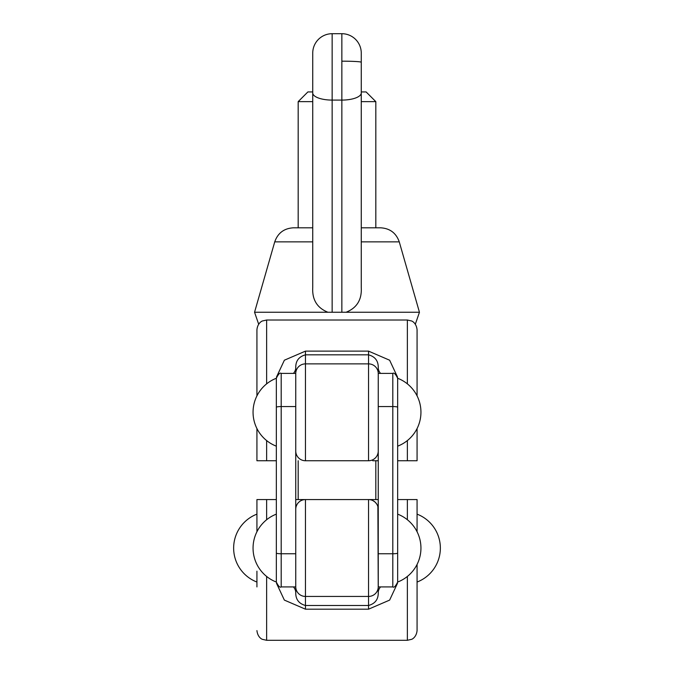 <?xml version="1.0" encoding="UTF-8"?>
<svg xmlns="http://www.w3.org/2000/svg" width="674" height="674" viewBox="0 0 674 674"><rect width="100%" height="100%" fill="white"/><g stroke="black" fill="none" stroke-linecap="round" stroke-linejoin="round"><path stroke-width="1.01" d="M276.34 499.569L256.929 499.569L256.929 531.744L256.929 499.569M256.929 571.181L256.929 586.919M417.071 531.744L417.071 499.569L397.66 499.569M276.475 583.221L284.361 600.096L305.457 609.186L368.543 609.186L389.631 600.104L397.525 583.212M368.543 609.186L368.543 605.488L305.457 605.488L305.457 596.439L368.543 596.439L368.543 605.488C375.132 603.651 378.367 599.38 378.249 592.657A19.411 12.166 180 0 1 380.54 586.919M378.249 499.569L368.543 499.569L378.249 499.569M373.025 500.664L375.014 502.046M375.292 502.299L376.682 503.992M377.887 506.646L378.249 592.657M305.457 609.186L305.457 605.488C298.868 603.651 295.633 599.371 295.751 592.657A19.411 12.166 0 0 0 293.46 586.919M295.751 509.274A9.706 9.706 0 0 1 305.457 499.569L295.751 499.569L305.457 499.569A9.706 9.706 0 0 0 295.751 509.274L295.751 592.657L295.751 586.919L281.193 586.919L281.193 373.396C280.005 372.419 278.387 374.036 276.34 378.249L276.34 582.066C278.387 586.279 280.005 587.896 281.193 586.919M296.341 505.947L296.981 504.548M298.767 502.24L299.922 501.304M301.295 499.569L295.751 499.569M372.705 499.569L368.543 499.569A9.706 9.706 0 0 1 378.249 509.274A9.706 9.706 0 0 0 368.543 499.569L372.705 499.569M295.751 586.768A9.706 9.672 0 0 0 305.457 596.439L305.457 499.569L368.543 499.569L368.543 596.439A9.706 9.672 0 0 0 378.249 586.768M407.366 576.464L407.366 640.3L411.57 639.34C411.485 639.491 416.363 637.638 417.071 630.594L417.071 564.45M397.66 460.746L417.071 460.746L417.071 428.571M417.071 395.865L417.071 329.721C416.254 322.492 411.46 320.866 411.57 320.976L407.366 320.015L407.366 383.851M256.929 428.571L256.929 460.746L276.34 460.746L266.634 460.746L266.634 440.585M397.525 377.095L389.639 360.219L368.543 351.129L305.457 351.129L284.377 360.202L276.475 377.103M305.457 351.129L305.457 354.827L368.543 354.827L368.543 363.876L305.457 363.876L305.457 354.827C298.868 356.664 295.633 360.935 295.751 367.659A19.411 12.166 0 0 1 293.46 373.396M368.543 351.129L368.543 354.827C375.132 356.664 378.367 360.944 378.249 367.659L378.249 451.041A9.706 9.706 0 0 1 368.543 460.746L305.457 460.746A9.706 9.706 0 0 1 295.751 451.041L295.751 367.659M303.561 460.561L302.837 460.384M296.771 455.371L296.543 454.874M378.249 367.659A19.411 12.166 180 0 0 380.54 373.396M377.659 454.369L377.019 455.767M375.233 458.076L374.078 459.011M372.705 460.746L378.249 460.746M266.634 383.851L266.634 320.015L262.43 320.976C262.515 320.824 257.637 322.678 256.929 329.721L256.929 395.865M276.34 514.144A36.396 36.396 0 0 0 276.34 582.05L276.34 378.266A36.396 36.396 0 0 0 276.34 446.171M281.193 373.396L295.751 373.396L295.751 586.919M397.66 582.066L397.66 378.249C395.613 374.036 393.995 372.419 392.807 373.396L392.807 586.919C393.995 587.896 395.613 586.279 397.66 582.066M397.66 446.171A36.396 36.396 0 0 0 397.66 378.266L397.66 582.05A36.396 36.396 0 0 0 397.66 514.144M392.807 586.919L378.249 586.919L378.249 373.396L392.807 373.396M361.264 101.639L375.822 101.639L366.117 91.934L361.264 91.934L361.264 53.111A19.411 19.411 0 0 0 341.853 33.7L332.147 33.7A19.411 19.411 0 0 0 312.736 53.111L312.736 255.269M341.853 312.247L346.082 312.247C356.875 307.951 361.93 299.711 361.264 287.545L361.264 92.945A19.411 7.144 180 0 1 341.853 100.089L341.853 312.247L327.918 312.247C317.134 307.951 312.07 299.711 312.736 287.545L312.736 53.111L312.736 91.934L307.883 91.934L298.178 101.639L312.736 101.639M375.822 101.639L375.822 227.812M375.822 460.746L375.822 499.569M312.736 227.812L293.392 227.812C284.057 228.36 277.831 233.044 274.731 241.873L254.553 312.247L327.918 312.247M361.264 241.873L399.269 241.873C396.169 233.044 389.943 228.36 380.608 227.812L361.264 227.812M341.853 61.174A19.411 1.095 0 0 1 361.264 62.269L361.264 92.945M399.269 241.873L419.447 312.247L346.082 312.247M256.929 630.594C257.712 637.747 262.456 639.424 262.43 639.34L266.634 640.3L266.634 576.464M266.634 519.73L266.634 499.569M407.366 499.569L407.366 519.73M397.66 523.833L397.66 506.123M407.366 440.585L407.366 460.746M378.249 451.041A9.706 9.706 0 0 1 368.543 460.746L368.543 363.876A9.706 9.672 180 0 1 378.249 373.548M295.751 451.041A9.706 9.706 0 0 0 305.457 460.746L305.457 363.876A9.706 9.672 180 0 0 295.751 373.548M276.34 407.264A4.853 0.708 0 0 1 281.193 406.557L295.751 406.557M276.34 553.051A4.853 0.708 0 0 0 281.193 553.758L295.751 553.758M397.66 553.051A4.853 0.708 180 0 1 392.807 553.758L378.249 553.758M397.66 407.264A4.853 0.708 180 0 0 392.807 406.557L378.249 406.557M341.853 33.7L341.853 100.089L332.147 100.089L332.147 33.7A19.411 19.411 0 0 0 312.736 53.111M332.147 312.247L332.147 100.089A19.411 7.144 0 0 1 312.736 92.945M312.736 241.873L274.731 241.873M266.634 640.3L407.366 640.3M407.366 320.015L266.634 320.015M298.178 101.639L298.178 227.812M298.178 460.746L298.178 499.569M256.929 514.144A36.396 36.396 0 0 0 256.929 582.05M417.071 582.05A36.396 36.396 0 0 0 417.071 514.144M415.336 324.186L419.447 312.247M258.664 324.186L254.553 312.247"/></g></svg>
